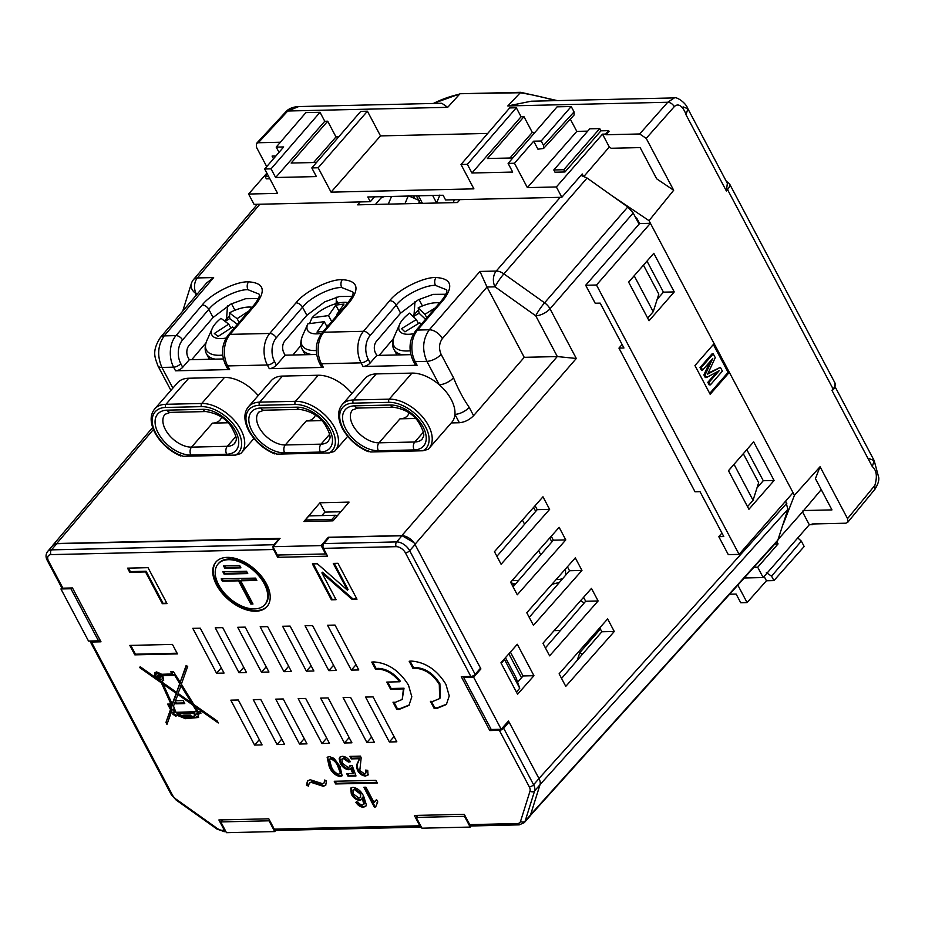 <?xml version="1.0" encoding="UTF-8"?>
<svg xmlns="http://www.w3.org/2000/svg" width="925" height="925" viewBox="0 0 925 925"><rect width="100%" height="100%" fill="white"/><g stroke="black" fill="none" stroke-linecap="round" stroke-linejoin="round"><path stroke-width="1.39" d="M160.499 676.557A1.896 1.122 -138.9 0 0 159.065 675.25A1.896 1.122 -138.9 0 0 157.678 675.343A1.896 1.122 -138.9 0 0 157.701 676.626A1.896 1.122 -138.9 0 0 159.135 677.933A1.896 1.122 -138.9 0 0 160.534 677.84A1.896 1.122 -138.9 0 0 160.499 676.557M158.094 675.1A1.896 1.122 -138.9 0 0 158.302 675.932A1.896 1.122 -138.9 0 0 160.707 677.389M161.968 679.089L162.557 678.407A3.804 2.255 -138.9 0 0 162.499 675.84A3.804 2.255 -138.9 0 0 159.632 673.227A3.804 2.255 -138.9 0 0 156.845 673.4L156.244 674.094A3.804 2.255 -138.9 0 0 156.302 676.649A3.804 2.255 -138.9 0 0 159.169 679.274A3.804 2.255 -138.9 0 0 161.968 679.089A3.804 2.255 -138.9 0 0 161.898 676.522A3.804 2.255 -138.9 0 0 159.031 673.909A3.804 2.255 -138.9 0 0 156.244 674.094M264.781 604.684L265.382 603.99A30.976 18.338 -138.9 0 0 264.862 583.085A30.976 18.338 -138.9 0 0 241.506 561.741A30.976 18.338 -138.9 0 0 218.728 563.232L218.127 563.915A30.976 18.338 -138.9 0 0 218.658 584.82A30.976 18.338 -138.9 0 0 242.003 606.176A30.976 18.338 -138.9 0 0 264.781 604.684A30.976 18.338 -138.9 0 0 264.261 583.779A30.976 18.338 -138.9 0 0 240.905 562.435A30.976 18.338 -138.9 0 0 218.127 563.915M266.412 583.721A33.901 20.072 -138.9 0 0 240.858 560.365A33.901 20.072 -138.9 0 0 215.93 561.995A33.901 20.072 -138.9 0 0 216.508 584.877A33.901 20.072 -138.9 0 0 242.061 608.234A33.901 20.072 -138.9 0 0 266.99 606.603A33.901 20.072 -138.9 0 0 266.412 583.721M216.23 561.66A33.901 20.072 -138.9 0 0 217.109 584.184A33.901 20.072 -138.9 0 0 242.327 607.401A33.901 20.072 -138.9 0 0 267.279 606.257M421.384 827.123L276.147 830.465A3.388 2.289 -91.3 0 1 274.262 829.135L419.834 825.782L414.365 815.457L464.269 814.312L469.738 824.638L517.329 823.539A7.909 4.683 -138.9 0 0 520.532 821.4L530.013 791.141A7.909 4.683 -138.9 0 0 529.297 786.851L499.373 730.345A3.388 1.48 -27.9 0 0 503.674 728.229L533.598 784.747L538.986 778.572A11.297 6.695 41.1 0 1 540.015 784.689L530.534 814.948A11.297 6.695 41.1 0 1 529.701 816.463L524.302 822.637A11.297 6.695 41.1 0 0 525.134 821.122L530.534 814.948M491.048 729.154L489.811 730.565L461.286 676.684L470.848 676.464L405.393 552.826A7.909 4.683 -138.9 0 0 396.235 546.675L323.449 548.352A3.388 2.289 -91.3 0 1 323.831 543.599L396.605 541.923L402.005 535.748A11.297 6.695 41.1 0 1 415.071 544.536L480.538 668.185L475.149 674.348A3.388 1.48 152.1 0 1 470.848 676.464M273.06 546.999A3.388 2.289 88.7 0 0 273.546 549.496L51.037 554.618A7.909 4.683 -138.9 0 0 48.551 561.036L62.9 588.161L72.474 587.942L100.998 641.811L91.425 642.031L172.455 795.072A7.909 4.683 -138.9 0 0 176.236 799.281L217.155 828.384A7.909 4.683 -138.9 0 0 222.52 830.326L224.359 830.28A3.388 2.289 88.7 0 0 225.897 831.587M507.536 722.09L509.062 722.055L538.986 778.572M224.359 830.28L218.89 819.955L268.805 818.81L274.262 829.135M62.9 588.161A3.388 1.48 152.1 0 1 61.709 587.687L47.348 560.573C45.522 557.278 45.626 554.225 47.661 551.416L53.049 545.241A11.297 6.695 41.1 0 1 56.807 543.703L279.523 538.986M323.831 543.599L329.219 537.425L402.005 535.748M279.72 554.988L277.685 557.312L327.589 556.168L323.449 548.352M127.546 568.147L148.023 567.673L167.032 603.597L162.338 603.701L145.526 571.928L129.743 572.286L127.546 568.147M408.492 685.182C399.554 670.741 388.026 662.994 373.897 661.93L371.757 662.092L375.562 669.272L377.678 669.053C385.933 669.492 393.264 673.735 399.635 681.771L386.789 682.072L390.57 689.194L403.416 688.905L402.213 699.462L395.287 702.318L392.998 702.191L396.79 709.371L399.057 709.44L408.954 705.37L411.822 696.768L408.492 685.182M445.908 684.315C436.97 669.885 425.442 662.127 411.313 661.063L409.174 661.236L412.978 668.417L415.094 668.197C424.98 668.937 433.05 674.36 439.306 684.465L439.629 698.606L432.703 701.451L430.414 701.335L434.207 708.515L436.473 708.585L446.382 704.515L449.238 695.901L445.908 684.315M129.835 645.407L134.842 654.865L177.461 653.882L172.455 644.424L129.835 645.407M173.588 711.961L172.778 714.158L175.877 716.274L176.999 715.268L185.486 718.69L198.609 717.476L198.066 716.447L199.245 713.268L201.002 713.175L200.124 711.591L198.181 711.649L195.117 706.642L218.312 722.968L217.248 721.014L193.822 704.515L181.358 684.142L187.694 666.428L186.133 665.491L180.19 682.245L173.391 671.55L170.709 671.608L171.934 673.943L161.736 674.29L156.637 671.932L154.683 672.718L155.123 677.262L140.172 666.728L139.756 667.653L161.389 682.881L170.952 704.029L167.61 704.11L170.512 709.567L165.957 722.437L166.963 724.391L172.281 709.533L173.426 709.498L174.64 712.192L172.721 712.319M173.102 712.077L173.38 713.476L176.478 715.58L175.877 716.274L177.588 714.586L186.087 718.008L192.388 717.858M334.11 758.396L340.03 766.455L342.123 775.774L339.938 776.584C335.012 775.323 331.439 772.028 329.242 766.698L327.161 757.39L329.346 756.581L334.11 758.396M359.062 758.72L351.234 758.893L349.893 756.361L360.449 756.118L361.166 757.887L359.802 770.606L364.358 773.716L365.768 773.196L365.479 770.109L367.722 770.305L368.011 775.081L365.525 776.006C362.288 775.821 359.675 774.04 357.697 770.664C356.356 767.345 356.414 764.617 357.848 762.454L359.663 758.038L351.835 758.211L351.234 758.893M377.77 801.917L375.642 806.97L374.278 807.005L363.826 787.244L365.93 787.198L374.082 802.588L376.533 799.582L377.77 801.917L377.065 802.611L377.724 801.848M200.274 628.168L192.793 628.341L216.554 673.238L224.047 673.065L200.274 628.168M238.303 699.994L230.822 700.167L254.595 745.064L262.076 744.891L238.303 699.994M222.728 627.647L215.248 627.821L239.02 672.718L246.501 672.544L222.728 627.647M260.769 699.485L253.277 699.658L277.049 744.544L284.542 744.371L260.769 699.485M245.194 627.127L237.702 627.3L261.474 672.197L268.967 672.024L245.194 627.127M283.223 698.965L275.743 699.138L299.515 744.035L306.996 743.862L283.223 698.965M335.023 625.069L327.542 625.242L351.315 670.128L358.796 669.954L335.023 625.069M373.064 696.895L365.572 697.068L389.344 741.966L396.825 741.792L373.064 696.895M312.569 625.577L305.077 625.751L328.849 670.648L336.342 670.475L312.569 625.577M350.598 697.415L343.117 697.589L366.89 742.474L374.371 742.312L350.598 697.415M290.103 626.098L282.622 626.271L306.395 671.168L313.876 670.995L290.103 626.098M328.144 697.924L320.651 698.097L344.424 742.995L351.916 742.821L328.144 697.924M267.649 626.618L260.168 626.792L283.94 671.677L291.421 671.515L267.649 626.618M305.678 698.444L298.197 698.618L321.969 743.515L329.45 743.342L305.678 698.444M273.546 549.496L277.685 557.312M489.811 730.565L499.373 730.345M363.328 807.247C360.357 807.062 357.871 805.409 355.882 802.299L357.859 801.998L359.698 803.998L362.253 804.97L363.756 804.345L362.242 797.72L361.629 799.57L359.605 800.414C356.044 799.894 353.281 797.789 351.315 794.112L350.748 788.123L352.957 787.244C357.882 788.25 361.502 791.372 363.791 796.61L366.369 804.912L365.745 806.334L363.328 807.247L363.93 806.565C360.947 806.369 358.472 804.727 356.483 801.605M352.911 773.473L353.512 772.78L351.627 767.646L348.702 769.727C345.129 769.23 342.342 767.137 340.342 763.437L339.174 758.778L339.81 757.205L342.181 756.292C345.464 756.488 348.193 758.303 350.355 761.737L348.378 762.038L343.372 758.569L341.868 759.124L342.366 763.241L348.054 767.426L349.569 766.883L350.02 765.588L352.275 765.796L355.998 775.959L348.02 776.144L346.678 773.612L352.911 773.473L350.656 768.872M375.839 780.318L334.249 781.278L335.683 783.972L377.273 783.013L375.839 780.318M324.652 780.029L326.537 780.873L325.658 785.325L323.23 786.285L311.216 782.4L309.251 783.117L308.441 786.134L306.418 785.094L307.562 780.827L310.291 779.763L322.409 783.648L324.074 782.989L324.652 780.029M333.278 563.418L337.972 563.302L356.992 599.215L352.032 599.331L321.9 572.899L336.087 599.701L331.393 599.805L312.384 563.892L317.344 563.776L347.476 590.208L333.278 563.418M505.466 657.675L516.011 677.586L519.734 688.258L516.416 692.05M337.463 515.653L335.532 515.271L331.936 519.387L305.319 520L306.094 521.457M332.711 520.844L331.936 519.387M519.734 688.258L504.518 659.525L501.2 663.317M335.532 515.271L308.915 515.884L305.319 520M90.176 641.013A3.388 1.48 -27.9 0 0 90.234 641.557A3.388 1.48 -27.9 0 0 91.425 642.031M480.514 668.208L480.908 668.948L473.623 677.181L501.2 729.258L508.484 721.026L509.028 722.055L503.674 728.229M517.329 823.539A3.388 2.289 88.7 0 0 519.202 824.869L471.611 825.967A3.388 2.289 -91.3 0 1 469.738 824.638M279.315 538.581L273.916 544.744A3.388 2.289 88.7 0 0 273.141 546.432M419.834 825.782A3.388 2.289 88.7 0 0 421.361 827.089M326.687 738.115L321.969 743.515M288.658 666.278L283.94 671.677M349.141 737.595L344.424 742.995M311.112 665.769L306.395 671.168M371.607 737.075L366.89 742.474M333.567 665.248L328.849 670.648M394.062 736.566L389.344 741.966M356.033 664.728L351.315 670.128M304.233 738.636L299.515 744.035M266.192 666.798L261.474 672.197M281.767 739.144L277.049 744.544M243.738 667.318L239.02 672.718M259.312 739.665L254.595 745.064M221.283 667.827L216.554 673.238M239.691 565.533L223.561 565.915L224.787 568.227L240.916 567.857L239.691 565.533M246.524 571.257L222.867 571.8L224.093 574.124L247.75 573.581L246.524 571.257M252.988 604.013L240.685 580.796L256.826 580.426L255.589 578.102L221.179 578.888L222.405 581.212L238.534 580.842L250.837 604.06L252.988 604.013M222.127 578.865L223.006 580.53L239.136 580.16L251.427 603.378L252.629 603.343M251.427 603.378L250.837 604.06M239.136 580.16L238.534 580.842M223.006 580.53L222.405 581.212M240.685 580.796L241.286 580.102L256.468 579.755M223.815 571.777L224.694 573.442L247.403 572.91M224.694 573.442L224.093 574.124M224.509 565.892L225.388 567.545L240.569 567.198M225.388 567.545L224.787 568.227M375.608 806.299L374.278 807.005M374.879 806.311L364.774 787.221M375.481 800.449L374.082 802.588M362.242 797.72L362.843 797.038L364.358 803.652L363.756 804.345M361.895 799.2L359.605 800.414M360.195 799.732C356.645 799.212 353.882 797.107 351.916 793.43L351.315 794.112M351.916 793.43L351.084 787.799M366.011 805.952L363.93 806.565M360.484 797.523L360.854 793.28L354.922 788.828L352.922 790.066L353.385 793.985L358.969 798.125L360.484 797.523L360.253 793.962L354.333 789.511L352.922 790.066M360.854 793.28L360.253 793.962M354.922 788.828L354.333 789.511M351.835 758.211L350.841 756.338M365.768 773.196L366.427 770.19M368.266 774.722L365.525 776.006M366.127 775.312C362.889 775.138 360.276 773.358 358.299 769.97L357.697 770.664M358.299 769.97C356.958 766.663 357.015 763.923 358.449 761.772L357.848 762.454M358.449 761.772L359.663 758.038M350.008 761.194L348.378 762.038M348.979 761.356L343.973 757.876L343.372 758.569M343.973 757.876L341.868 759.124M349.569 766.883L350.494 765.634M355.743 775.3L348.609 775.462L348.02 776.144M348.609 775.462L347.627 773.589M351.627 767.646L348.702 769.727M349.303 769.033C345.73 768.548 342.944 766.455 340.943 762.755L340.342 763.437M340.943 762.755L339.776 758.095L339.174 758.778M339.776 758.095L340.146 756.881M342.377 775.404L339.938 776.584M340.539 775.902C335.602 774.641 332.04 771.346 329.843 766.016L329.242 766.698M329.843 766.016L327.496 757.089M340.92 772.213L339.938 773.855L340.92 772.213L338.527 765.819C337.105 762.038 334.653 759.483 331.15 758.176L329.404 759.332L331.358 766.663C332.78 770.467 335.255 773.011 338.758 774.306L340.319 772.907L337.926 766.513C336.503 762.72 334.052 760.177 330.549 758.858L329.404 759.332M338.527 765.819L337.926 766.513M331.15 758.176L330.549 758.858M335.208 781.255L336.284 783.29L376.914 782.353M336.284 783.29L335.683 783.972M325.924 784.943L323.23 786.285M323.831 785.603L311.817 781.706L311.216 782.4M311.817 781.706L309.251 783.117M308.511 785.175L307.007 784.412L306.418 785.094M307.007 784.412L307.886 780.515M324.074 782.989L325.288 780.307M168.558 704.087L171.113 708.885L165.957 722.437M171.113 708.885L170.512 709.567L171.102 708.885M140.392 666.879L161.991 682.199L171.553 703.347L170.952 704.029M161.991 682.199L161.389 682.881M140.357 666.96L139.756 667.653M155.018 672.429L155.724 676.568L155.123 677.262M155.388 676.002L154.787 676.684M171.657 671.585L172.536 673.261L171.934 673.943M186.434 665.665L180.19 682.245M195.117 706.642L195.718 705.96L217.329 721.176M199.245 713.268L200.644 712.539M192.227 718.043L198.262 716.817M196.574 716.852L195.973 717.534M196.528 716.748L195.927 717.442M192.909 717.361L192.319 718.043M186.087 718.008L185.486 718.69M185.752 717.384L185.162 718.066M176.478 715.58L177.588 714.586M173.38 713.476L172.778 714.158M172.281 709.533L174.027 708.816L175.241 711.51L174.64 712.192M174.027 708.816L173.426 709.498M166.558 721.743L167.356 723.304M170.963 708.238L172.397 705.255L170.177 704.815L169.576 705.497L170.963 708.238L171.796 705.937L169.576 705.497M172.455 704.098L176.86 692.675L163.713 683.413L163.112 684.107L172.154 703.994L176.259 693.357L163.112 684.107M163.771 680.083L161.817 681.239L162.303 682.315L176.606 692.386L179.727 683.563L174.698 675.331L162.869 675.597L163.505 680.476L161.817 681.239M176.606 692.386L180.329 682.881L175.299 674.637L163.471 674.915L162.869 675.597M191.544 702.919L192.146 702.225L181.485 684.778L178.039 693.403L191.544 702.919L180.884 685.46M196.898 711.683L197.499 711.001L193.441 704.353L178.294 693.692L175.426 700.734L183.162 700.56L184.769 703.59L175.796 703.798L174.917 702.144L173.507 706.099L175.912 712.285L196.898 711.683L192.839 705.035L177.704 694.374M184.422 702.931L176.398 703.116L175.519 701.451L174.917 702.144M195.094 715.869L195.695 715.187L194.366 712.678L177.427 713.14L176.825 713.834L184.387 716.597L183.659 715.233L190.642 715.071L191.44 716.574L195.094 715.869L193.764 713.36L176.825 713.834M184.387 716.597L184.607 715.21M196.401 713.291L198.574 712.562L197.187 714.794L197.973 713.244L196.401 713.291L197.187 714.794M190.689 717.361L190.781 715.707L186.098 715.811L185.497 716.505L186.006 717.465L190.689 717.361L190.18 716.389L185.497 716.505M190.781 715.707L190.18 716.389M198.574 712.562L197.973 713.244M194.366 712.678L193.764 713.36M193.441 704.353L192.839 705.035M176.398 703.116L175.796 703.798M175.299 674.637L174.698 675.331M180.329 682.881L179.727 683.563M176.86 692.675L176.259 693.357M171.668 707.324L171.067 708.007M172.397 705.255L171.796 705.937M172.062 704.711L171.472 705.393M130.783 645.384L135.443 654.183L177.114 653.223M135.443 654.183L134.842 654.865M431.42 701.428L434.808 707.833L437.074 707.891L446.671 704.168M434.808 707.833L434.207 708.515M410.087 661.132L413.579 667.723L415.683 667.503C425.581 668.255 433.652 673.678 439.907 683.783L440.231 697.924L439.629 698.606M413.579 667.723L412.978 668.417M394.004 702.295L397.392 708.689L399.658 708.758L409.255 705.023M397.392 708.689L396.79 709.371M387.737 682.049L391.159 688.512L404.017 688.212L403.416 688.905M404.017 688.212L402.213 699.462M391.159 688.512L390.57 689.194M372.671 661.988L376.163 668.59L378.267 668.37C386.534 668.81 393.865 673.053 400.236 681.089L399.635 681.771M376.163 668.59L375.562 669.272M166.685 602.927L162.338 603.701M162.939 603.019L146.115 571.245L145.526 571.928M146.115 571.245L130.333 571.604L129.743 572.286M130.333 571.604L128.494 568.123M356.634 598.556L352.032 599.331M352.633 598.648L322.501 572.217L321.9 572.899M335.74 599.042L331.393 599.805M331.994 599.122L313.332 563.868M334.237 563.394L348.066 589.526L347.476 590.208M600.406 629.058L579.848 652.587L577.188 660.323M508.866 653.836L521.515 677.736M515.063 584.542A28.247 13.736 107 0 0 512.196 585.201M582.426 654.264L579.848 652.587M336.365 300.301L337.891 303.18M391.541 196.424L388.303 204.136M454.395 199.754L453.181 202.644M408.179 196.042L404.93 203.754M408.307 195.753L419.279 200.494L418.921 202.344L422.193 203.35M435.663 203.049L436.635 202.783M439.907 195.025L436.993 201.962M347.973 302.579L347.997 302.579A25.992 11.377 -27.9 0 0 347.973 302.579A25.992 11.377 -27.9 0 0 312.072 317.761L309.482 323.623M312.141 354.564A39.555 17.309 152.1 0 1 302.244 349.234C300.232 345.985 300.313 341.545 302.475 335.902L307.84 323.842L324.293 321.669L316.998 332.144L323.357 331.312M307.84 323.842A25.992 11.377 -27.9 0 0 321.634 333.312M337.891 314.361L336.723 314.512L344.007 304.047L335.81 305.123L328.525 315.598L312.072 317.761M327.092 326.953L324.293 321.669M328.606 325.184L326.305 325.484M331.693 321.588L328.525 315.598M339.024 311.205L335.81 305.123M337.116 315.263L336.723 314.512M224.821 321.183L229.562 315.749M412.851 316.234L418.505 309.771M225.145 321.426A37.289 16.326 152.1 0 1 225.446 321.218A37.289 16.326 152.1 0 1 229.77 318.593L229.365 312.87A25.992 11.377 -27.9 0 1 252.086 307.273M226.105 338.03A25.992 11.377 -27.9 0 1 212.207 328.56A25.992 11.377 -27.9 0 1 220.994 318.327L228.741 324.12L214.311 333.52L218.173 336.399L232.603 326.999L234.152 328.167M248.883 310.997L237.112 318.663L229.365 312.87M230.868 328.132L228.741 324.12M237.448 324.328L229.77 318.593M239.101 322.397L237.112 318.663M413.302 316.662A37.289 16.326 152.1 0 1 414.712 315.772A37.289 16.326 152.1 0 1 419.118 313.24L418.169 307.863A25.992 11.377 -27.9 0 1 439.56 302.961M413.591 333.717A25.992 11.377 -27.9 0 1 399.681 324.247A25.992 11.377 -27.9 0 1 409.59 313.147L416.354 319.564L401.566 328.664L404.942 331.855L419.73 322.756L421.303 324.247M435.34 307.875L424.945 314.28L418.169 307.863M418.458 323.542L416.354 319.564M425.535 319.31L419.118 313.24M426.818 317.818L424.945 314.28M436.542 202.806L432.669 195.487M609.298 146.983L611.205 148.266L640.146 147.595L656.692 178.837L673.678 190.261L646.205 138.368L639.672 133.975L605.979 134.749L605.621 134.079L602.51 134.148L609.298 146.983L584.033 176.293M635.533 217.444L636.839 218.323L639.603 223.538L650.414 223.295L729.339 372.336L710.169 394.293L694.952 365.56L714.123 343.614M273.499 158.765L272.077 156.071L275.904 155.978M821.238 489.626L802.507 511.895L809.306 524.729L812.428 524.66L812.069 523.989L845.762 523.215L847.67 522.394L847.543 518.624L820.059 466.732L815.434 478.653L831.968 509.895L803.027 510.565M728.472 470.675L748.915 509.282L774.086 480.48L753.644 441.861L728.472 470.675M653.802 253.311L628.63 282.113L649.072 320.721L674.244 291.918L653.802 253.311M596.486 285.016L585.675 285.258L595.191 303.227L600.175 303.111L623.947 347.997L618.952 348.112L695.022 491.776L700.017 491.661L723.789 536.558L718.794 536.673L728.299 554.63L739.11 554.387L596.486 285.016L650.414 223.295L649.026 220.659L612.257 195.938M739.11 554.387L793.037 492.655L729.339 372.336L728.091 372.37L709.706 393.414M797.778 537.934L801.316 541.102L804.172 546.49L773.924 580.588L766.432 580.761L747.076 602.58L737.838 585.12M764.143 576.425L766.432 580.761M813.052 523.966L812.428 524.66M744.267 577.975L763.171 577.547L809.306 524.729M533.69 141.178L537.922 149.179L543.565 148.486L543.507 145.41L574.067 111.902L571.211 106.514L557.081 106.838L508.114 163.401L514.473 163.251L533.69 141.178L541.183 141.005L571.211 106.514M574.067 111.902L574.124 114.977L543.565 148.486M587.733 131.13L576.807 131.385L570.32 119.14M599.735 128.575L589.757 128.806L553.809 169.957L563.788 169.726L599.735 128.575L600.926 130.83L608.696 130.645L609.089 131.396L605.979 134.749M271.048 168.859L320.015 112.295L305.874 112.619L276.193 147.11L283.686 146.936L264.689 168.998L271.048 168.859L275.638 177.519L324.767 121.279L327.681 121.21L291.132 163.043L316.535 162.465M320.015 112.295L324.767 121.279M338.7 136.865L335.995 136.923L327.681 121.21M367.422 111.208L360.773 111.358L311.806 167.922L318.165 167.772L367.422 111.208L380.499 135.894L487.718 133.431M467.356 164.338L516.323 107.774L509.663 107.936L460.997 164.488L467.356 164.338L471.935 172.998L521.076 116.758L523.978 116.689L487.429 158.522L512.832 157.944M516.323 107.774L521.076 116.758M534.997 132.344L532.303 132.402L523.978 116.689M563.788 169.726L564.978 171.969L554.988 172.2L553.809 169.957M564.978 171.969L600.926 130.83M269.869 178.768L266.365 178.849L265.174 176.606L268.678 176.525M267.383 174.073L265.174 176.606M508.114 163.401L512.693 172.062L471.935 172.998M311.806 167.922L316.396 176.571L275.638 177.519M264.689 168.998L277.593 193.371L248.605 194.042L266.874 173.125M313.633 162.523L335.995 136.923M460.997 164.488L473.901 188.85L331.069 192.146L380.499 135.894M509.929 158.013L532.303 132.402M374.613 196.817L370.312 201.696L367.815 196.979L443.098 195.244L445.596 199.962L561.833 197.279L556.364 186.954L602.51 134.148M605.621 134.079L608.696 130.645M556.364 186.954L527.377 187.625L576.807 131.385M793.037 492.655L794.436 495.291L783.244 524.105M776.919 541.715L778.075 543.9L774.884 543.969M422.459 203.35L418.47 195.811M414.967 198.655L413.521 195.927M419.996 202.679L419.164 201.083M418.724 200.251L416.389 195.857M248.605 194.042L254.074 204.367L370.312 201.696M561.833 197.279L582.207 173.969L583.27 175.981M763.171 577.547L757.702 567.222L753.875 567.303M757.702 567.222L778.075 543.9M639.672 133.975L667.746 102.259L507.79 105.947L520.729 92.315L557.324 100.605M507.79 105.947L531.251 101.207L674.36 97.911C675.828 96.443 685.587 102.074 687.888 108.757L686.003 114.735C685.194 111.486 680.118 101.01 674.279 106.652L646.205 138.368M280.379 142.242L258.295 142.751L256.456 143.479L285.929 111.717C288.646 108.618 292.901 106.895 298.694 106.56L441.803 103.265L447.7 107.323L459.679 94.13A246.998 146.231 -138.9 0 0 433.443 103.45M256.456 143.479L256.514 147.341L266.724 166.639M794.436 495.291L820.059 466.732M847.543 518.624L874.83 485.428C877.478 476.56 876.634 470.27 872.298 466.57L831.922 390.315L833.09 388.951L727.547 189.613L726.379 190.989L727.351 183.3L687.888 108.757L683.089 106.872M673.678 190.261L649.026 220.659M802.507 511.895L778.607 538.905M747.076 602.58L740.728 602.73L736.138 594.07L729.64 594.22M331.069 192.146L318.165 167.772M527.377 187.625L514.473 163.251M298.694 106.56L287.744 111.012L258.295 142.751M674.279 106.652C672.614 103.924 670.428 102.455 667.746 102.259L674.348 97.911M833.332 389.679A2.255 1.364 40.5 0 0 833.09 388.951A13.563 5.932 -27.9 0 0 834.974 382.973L834.616 388.338L831.922 390.315M520.578 92.315L460.361 93.726L519.723 92.754A246.998 146.231 -138.9 0 1 555.092 100.652M279.049 152.324L276.193 147.11M543.507 145.41L541.183 141.005M801.316 541.102L771.589 576.183L773.924 580.588M771.589 576.183L766.362 572.668M585.675 285.258L639.603 223.538M657.166 299.342L663.433 292.161L646.991 261.104M756.997 487.903L763.264 480.722L746.822 449.666M618.952 348.112L622.097 344.516M718.794 536.673L721.939 533.077M763.264 480.722L774.086 480.48M663.433 292.161L674.244 291.918M713.337 344.505L728.091 372.37M720.39 367.352L722.39 371.122L710.412 384.846L709.07 382.314L719.211 370.705L706.527 377.516L705.128 374.868L712.747 358.507L702.607 370.104L701.358 370.139L700.017 367.607L711.996 353.893L713.244 353.859L715.268 357.674L707.648 374.128L720.39 367.352L708.076 373.238M710.412 384.846L709.163 384.869L707.822 382.337L716.898 371.942M706.527 377.516L705.278 377.55L703.879 374.903L710.099 361.525M702.607 370.104L701.266 367.572L700.017 367.607M705.128 374.868L703.879 374.903M709.07 382.314L707.822 382.337M701.266 367.572L713.244 353.859M257.347 204.286L193.545 279.558A11.297 6.718 40.3 0 1 197.36 277.939L213.64 277.569L164.211 335.879L175.981 335.613L202.24 304.996C210.599 293.873 236.106 281.131 248.617 281.836C263.694 282.888 266.25 290.196 256.306 303.758L230.048 334.364L269.73 333.451L295.988 302.845C304.348 291.722 329.855 278.98 342.366 279.674C357.432 280.738 359.998 288.045 350.055 301.596L323.796 332.214L363.467 331.3L389.726 300.683C398.085 289.56 423.592 276.818 436.103 277.523C451.18 278.575 453.736 285.883 443.792 299.446A5.654 3.318 -139.4 0 0 441.907 300.22C446.07 294.589 447.608 291.121 446.532 289.791L435.513 285.409C424.922 284.819 403.358 295.618 396.293 305.053L370.035 335.659A16.951 11.47 88.7 0 0 368.254 359.328L370.185 362.97A5.654 2.474 152.1 0 1 363.028 366.497L417.094 365.259A5.654 2.474 152.1 0 1 415.094 364.473L413.163 360.819A5.654 2.474 152.1 0 0 415.163 361.606L417.094 365.259M350.055 301.596A5.654 3.318 -139.4 0 0 348.17 302.382C352.333 296.752 353.87 293.271 352.783 291.953L341.764 287.571C331.185 286.97 309.609 297.769 302.544 307.204L276.286 337.822A16.951 11.47 88.7 0 0 274.505 361.478L276.436 365.132A5.654 2.474 152.1 0 1 269.291 368.659L323.357 367.41A5.654 2.474 152.1 0 1 321.357 366.624L319.426 362.982A5.654 2.474 152.1 0 0 321.426 363.768L323.357 367.41M256.306 303.758A5.654 3.318 -139.4 0 0 254.421 304.533C258.584 298.914 260.122 295.433 259.046 294.115L248.027 289.722C237.436 289.132 215.872 299.931 208.807 309.366L182.549 339.972A16.951 11.47 88.7 0 0 180.768 363.641L182.699 367.283A5.654 2.474 152.1 0 1 175.542 370.809L229.608 369.572A5.654 2.474 152.1 0 1 227.608 368.786L225.677 365.132A5.654 2.474 152.1 0 0 227.677 365.918L229.608 369.572M565.452 569.002L565.672 575.177M376.221 373.92L353.454 399.982L389.217 399.161A33.901 20.072 41.1 0 1 428.437 425.523A33.901 20.072 41.1 0 1 429.015 448.405L451.782 422.343A33.901 20.072 -138.9 0 0 454.938 414.354A33.901 20.072 -138.9 0 0 451.203 399.461A33.901 20.072 -138.9 0 0 439.259 384.754A33.901 20.072 -138.9 0 0 411.983 373.099L376.221 373.92A33.901 20.072 -138.9 0 0 364.959 378.556L342.181 404.618A33.901 20.072 41.1 0 1 353.454 399.982A2.255 1.526 88.7 0 0 353.2 403.15A31.635 18.731 -138.9 0 0 343.221 428.83A31.635 18.731 -138.9 0 0 370.671 451.978L423.002 450.776A31.635 18.731 -138.9 0 0 422.783 422.39A31.635 18.731 -138.9 0 0 388.974 402.329L353.2 403.15M258.191 395.611A33.901 20.072 -138.9 0 0 224.498 377.412L188.735 378.233A33.901 20.072 -138.9 0 0 177.473 382.869L154.695 408.931A33.901 20.072 41.1 0 1 165.968 404.294A2.255 1.526 88.7 0 0 165.714 407.462A31.635 18.731 -138.9 0 0 155.735 433.143A31.635 18.731 -138.9 0 0 183.185 456.291L235.517 455.088A31.635 18.731 -138.9 0 0 235.297 426.714A31.635 18.731 -138.9 0 0 201.488 406.642L165.714 407.462M351.939 393.449A33.901 20.072 -138.9 0 0 318.246 375.249L282.472 376.082A33.901 20.072 -138.9 0 0 271.21 380.707L248.443 406.769A33.901 20.072 41.1 0 1 259.705 402.144A2.255 1.526 88.7 0 0 259.463 405.312A31.635 18.731 -138.9 0 0 249.484 430.981A31.635 18.731 -138.9 0 0 276.933 454.14L329.265 452.926A31.635 18.731 -138.9 0 0 329.034 424.552A31.635 18.731 -138.9 0 0 295.225 404.479L259.463 405.312M71.607 587.953L70.913 588.751L98.489 640.828L88.511 641.048L60.934 588.971L61.871 587.895M542.975 496.806L549.623 509.374L501.107 564.262L494.459 551.682L542.975 496.806M559.139 527.331L565.788 539.911L517.272 594.787L510.623 582.218L559.139 527.331M607.632 618.918L614.281 631.497L565.765 686.373L559.116 673.805L607.632 618.918M591.468 588.393L598.117 600.961L549.6 655.848L542.952 643.268L591.468 588.393M575.304 557.868L581.952 570.436L533.436 625.312L526.788 612.743L575.304 557.868M580.981 175.368L587.074 178.028L627.786 206.98L633.186 213.004L639.082 224.139M785.707 501.061L787.869 509.328L777.567 540.998L530.21 815.711M517.572 694.236L533.945 675.712L517.306 644.286L500.934 662.809L517.572 694.236M554.098 630.653L560.411 630.515M584.207 602.95L580.646 600.637M222.532 819.874L220.774 821.92L269.013 820.81L269.533 820.197M417.996 815.376L416.25 817.423L464.489 816.312L465.009 815.7M98.489 640.828L99.727 639.418M269.013 820.81L274.725 831.575L226.475 832.685L220.774 821.92M413.81 542.559L401.866 535.575L328.294 537.275L321.148 545.588L325.565 553.936L277.327 555.046L272.91 546.698L280.044 538.385L56.749 543.518L52.956 545.102L152.625 427.512M321.148 545.588L272.91 546.698M52.367 546.016L52.956 545.102M464.489 816.312L470.189 827.077L421.95 828.187L416.25 817.423M60.934 588.971L70.913 588.751M336.48 297.237L336.122 303.631M258.387 298.567L245.634 298.706L230.903 304.059L213.097 317.472L188.954 345.603A8.475 5.735 -91.3 0 0 188.076 357.443L189.29 359.744L182.699 367.283M382.141 196.643L375.458 204.425M445.885 294.254L433.12 294.381L418.389 299.746L400.583 313.159L376.44 341.29A8.475 5.735 -91.3 0 0 375.562 353.13L376.776 355.431L370.185 362.97M234.95 310.257L231.504 303.758M473.588 415.672L524.244 357.328L557.336 356.564L535.748 315.795L495.048 286.843L487.012 287.028L442.381 338.573C439.074 343.279 438.658 348.54 441.121 354.344A11.297 4.949 152.1 0 1 426.864 361.34L439.259 384.754A11.297 4.949 -27.9 0 0 453.516 377.77C457.898 388.662 463.124 398.525 469.195 407.358L473.588 415.672C469.472 419.834 464.732 422.193 459.378 422.737L451.273 422.922M316.651 354.46L285.131 355.188L283.882 352.841A8.475 5.735 -91.3 0 1 284.773 341.013L306.834 315.298L302.544 307.204A5.654 3.318 40.6 0 0 295.988 302.845M352.136 296.405L339.382 296.52L324.652 301.885L306.834 315.298M300.972 345.464L292.878 355.003M410.862 354.645L376.776 355.431M223.376 358.958L189.29 359.744M390.396 405.023A28.247 16.719 41.1 0 1 423.072 426.992A28.247 16.719 41.1 0 1 414.169 449.92L378.394 450.741A28.247 16.719 41.1 0 1 345.719 428.772A28.247 16.719 41.1 0 1 354.633 405.844L390.396 405.023A5.654 3.827 -91.3 0 0 393.518 407.243L357.755 408.064L352.494 409.995A22.605 13.378 -138.9 0 0 352.876 425.246A22.605 13.378 -138.9 0 0 379.019 442.821L399.993 418.817A22.605 13.378 -138.9 0 0 407.497 415.73A22.605 13.378 -138.9 0 0 409.081 412.966M399.993 418.817L415.441 418.458M202.91 409.336A28.247 16.719 41.1 0 1 235.586 431.304A28.247 16.719 41.1 0 1 226.683 454.233L190.908 455.054A28.247 16.719 41.1 0 1 158.233 433.085A28.247 16.719 41.1 0 1 167.148 410.157L202.91 409.336A5.654 3.827 -91.3 0 0 206.032 411.556L170.269 412.377L165.008 414.308A22.605 13.378 -138.9 0 0 165.39 429.558A22.605 13.378 -138.9 0 0 191.533 447.133L212.507 423.13A22.605 13.378 -138.9 0 0 220.011 420.042A22.605 13.378 -138.9 0 0 221.595 417.279M212.507 423.13L227.955 422.771M379.215 355.373L393.46 338.573M412.596 315.992L414.065 314.257L414.99 301.596M422.436 305.932L418.99 299.446M524.244 357.328L487.059 287.108M428.136 449.296L429.015 448.405A33.901 20.072 41.1 0 1 428.136 449.296L423.002 450.776M370.671 451.978L367.919 450.683M334.399 451.458L335.266 450.556A33.901 20.072 41.1 0 1 334.399 451.458L329.265 452.926M276.933 454.14L274.182 452.834M240.65 453.608L241.517 452.718A33.901 20.072 41.1 0 1 240.65 453.608L235.517 455.088M183.185 456.291L180.433 454.996M333.012 520.844L349.072 502.113L319.958 502.784L303.897 521.515L333.012 520.844M325.565 553.936L326.097 553.335M321.808 515.583L324.906 512.115L340.816 511.745M459.956 199.627L457.447 202.54L357.64 204.841L360.137 201.927M496.91 556.318L537.182 509.663L535.089 505.721M513.074 586.843L553.347 540.188L551.254 536.246M561.567 678.43L601.84 631.775L599.747 627.832M545.403 647.905L585.675 601.25L583.582 597.307M529.239 617.368L569.511 570.725L567.418 566.782M501.2 729.258L491.221 729.49L463.645 677.412L464.327 676.614M510.403 652.09L523.053 675.967L517.63 682.234M463.645 677.412L473.623 677.181M533.945 675.712L523.053 675.967M319.958 502.784L324.906 512.115M296.659 407.173A28.247 16.719 41.1 0 1 329.335 429.142A28.247 16.719 41.1 0 1 320.42 452.071L284.657 452.892A28.247 16.719 41.1 0 1 251.982 430.923A28.247 16.719 41.1 0 1 260.885 407.994L296.659 407.173A5.654 3.827 -91.3 0 0 299.781 409.393L264.007 410.214L258.746 412.145A22.605 13.378 -138.9 0 0 259.127 427.396A22.605 13.378 -138.9 0 0 285.27 444.971L306.244 420.967A22.605 13.378 -138.9 0 0 313.76 417.88A22.605 13.378 -138.9 0 0 315.344 415.128M306.244 420.967L321.692 420.621M191.729 359.686L205.986 342.874M224.544 320.975L226.579 318.582L227.504 305.909M285.131 355.188L276.436 365.132M213.64 277.569L206.61 282.969L160.395 337.498C151.249 351.731 155.284 358.033 157.921 365.861A11.297 4.949 152.1 0 0 161.91 367.433L172.871 388.13M170.882 390.408L170.316 389.286A11.297 4.949 -27.9 0 0 171.113 390.142M487.012 287.028L479.959 271.441L496.228 271.06A11.297 6.579 41 0 1 503.882 273.858L544.594 302.822L627.786 206.98M459.378 422.737L454.938 414.354A11.297 4.949 -27.9 0 0 469.195 407.358M633.186 213.004L550.017 308.811L576.31 358.472L557.336 356.564M535.748 315.795A11.297 1.515 -54.6 0 1 544.594 302.822A11.297 6.579 41 0 1 550.017 308.811A11.297 4.949 -27.9 0 1 535.748 315.795M560.249 197.314L496.228 271.06A11.297 7.643 -91.3 0 0 495.048 286.843A11.297 1.515 -54.6 0 1 503.882 273.858L587.074 178.028M197.522 293.688L196.181 293.722A11.297 8.811 -162.6 0 1 191.383 283.489L182.711 311.17M479.844 668.972L480.908 668.948M328.294 537.275L328.699 538.026M471.218 825.921L470.189 827.077M275.754 830.419L274.725 831.575M569.511 570.725L581.952 570.436M585.675 601.25L598.117 600.961M601.84 631.775L614.281 631.497M553.347 540.188L565.788 539.911M537.182 509.663L549.623 509.374M743.307 453.689L758.65 482.688L753.054 500.298L747.516 506.634M753.054 500.298L734.045 464.373L728.495 470.721M643.465 265.14L658.82 294.127L653.223 311.737L647.673 318.073M653.223 311.737L634.203 275.812L628.665 282.16M540.015 784.689L534.615 790.863L525.134 821.122A3.388 2.648 17.4 0 1 520.532 821.4M415.071 544.536L409.683 550.71L475.149 674.348M56.807 543.703L51.418 549.866L273.916 544.744M47.661 551.416A11.297 6.695 41.1 0 1 51.418 549.866A3.388 2.289 88.7 0 0 51.037 554.618M396.235 546.675A3.388 2.289 88.7 0 1 396.605 541.923A11.297 6.695 41.1 0 1 409.683 550.71A3.388 1.48 152.1 0 1 405.393 552.826M529.297 786.851A3.388 1.48 -27.9 0 0 533.598 784.747A11.297 6.695 41.1 0 1 534.615 790.863A3.388 2.648 17.4 0 1 530.013 791.141M47.348 560.573A3.388 1.48 -27.9 0 0 48.551 561.036M172.455 795.072A3.388 1.48 152.1 0 1 171.264 794.598L90.234 641.557M176.236 799.281L176.074 799.986L171.264 794.598M217.155 828.384L216.982 829.089L176.074 799.986M222.52 830.326A3.388 2.289 88.7 0 0 224.405 831.656L216.982 829.089M437.074 707.891L436.473 708.585M415.683 667.503L415.094 668.197M399.658 708.758L399.057 709.44M378.267 668.37L377.678 669.053M302.244 349.234L304.105 352.76A39.555 17.309 -27.9 0 0 305.585 354.714M302.475 335.902A37.89 16.592 -27.9 0 0 316.292 350.517M215.34 359.143A39.555 17.309 152.1 0 1 206.599 353.974L208.46 357.501A39.555 17.309 -27.9 0 0 209.755 359.27M212.207 328.56L206.83 340.643A37.89 16.592 -27.9 0 0 222.705 355.108M402.814 354.83A39.555 17.309 152.1 0 1 394.073 349.662L395.946 353.188A39.555 17.309 -27.9 0 0 397.23 354.957M399.681 324.247L394.316 336.33A37.89 16.592 -27.9 0 0 410.191 350.795M384.118 196.597A224.544 132.934 -138.9 0 0 380.927 198.054M447.7 107.323L287.744 111.012L285.929 111.717M726.379 190.989L686.003 114.735M874.83 485.428L874.992 489.175C877.906 484.457 879.155 480.584 878.75 477.543L874.171 460.604L869.384 458.719M872.298 466.57L874.171 460.604L834.708 386.06M834.974 382.973L729.432 183.647A13.563 5.932 152.1 0 1 727.547 189.613A2.255 1.364 -139.5 0 0 727.027 188.897M710.018 372.833L708.77 372.868M436.103 277.523A5.654 3.827 88.7 0 0 435.513 285.409M342.366 279.674A5.654 3.827 88.7 0 0 341.764 287.571M248.617 281.836A5.654 3.827 88.7 0 0 248.027 289.722M556.26 579.397A11.297 8.903 21.2 0 0 562.932 578.345M357.755 408.064A5.654 3.827 -91.3 0 1 354.633 405.844M264.007 410.214A5.654 3.827 -91.3 0 1 260.885 407.994M170.269 412.377A5.654 3.827 -91.3 0 1 167.148 410.157M388.974 402.329A2.255 1.526 88.7 0 1 389.217 399.161L411.983 373.099M188.735 378.233L165.968 404.294L201.731 403.473A33.901 20.072 41.1 0 1 240.951 429.836A33.901 20.072 41.1 0 1 241.517 452.718L253.947 438.496M201.488 406.642A2.255 1.526 88.7 0 1 201.731 403.473L224.498 377.412M378.394 450.741A5.654 3.827 -91.3 0 1 379.019 442.821L414.782 442L423.315 432.229M414.169 449.92A5.654 3.827 -91.3 0 1 414.782 442A22.605 13.378 -138.9 0 0 422.297 438.913C422.517 436.38 427.211 437.282 418.782 422.505C413.498 414.192 405.081 409.104 393.518 407.243M190.908 455.054A5.654 3.827 -91.3 0 1 191.533 447.133L227.296 446.312L235.829 436.542M226.683 454.233A5.654 3.827 -91.3 0 1 227.296 446.312A22.605 13.378 -138.9 0 0 234.811 443.225C235.031 440.693 239.725 441.595 231.296 426.818C226.012 418.516 217.595 413.417 206.032 411.556M282.472 376.082L259.705 402.144L295.48 401.311A33.901 20.072 41.1 0 1 334.688 427.674A33.901 20.072 41.1 0 1 335.266 450.556L347.684 436.346M295.225 404.479A2.255 1.526 88.7 0 1 295.48 401.311L318.246 375.249M284.657 452.892A5.654 3.827 -91.3 0 1 285.27 444.971L321.044 444.15L329.578 434.392M320.42 452.071A5.654 3.827 -91.3 0 1 321.044 444.15A22.605 13.378 -138.9 0 0 328.548 441.063C328.78 438.531 333.474 439.433 325.033 424.667C319.761 416.354 311.343 411.267 299.781 409.393M538.963 778.526L786.851 503.212M576.31 358.472L414.967 544.339M153.377 429.512L56.749 543.518M269.291 368.659L267.36 365.005L227.677 365.918A22.605 15.297 88.7 0 1 230.048 334.364A5.654 3.318 -139.4 0 0 228.163 335.151L254.421 304.533M175.542 370.809L173.611 367.167L161.91 367.433C156.961 355.824 157.724 345.303 164.211 335.879A11.297 6.718 -139.7 0 0 160.395 337.498M442.381 338.573A11.297 6.579 -139 0 0 429.304 329.786C422.737 339.209 421.916 349.719 426.864 361.34L415.163 361.606A22.605 15.297 88.7 0 1 417.533 330.052L429.304 329.786L479.959 271.441M363.028 366.497L361.097 362.854L321.426 363.768A22.605 15.297 88.7 0 1 323.796 332.214A5.654 3.318 -139.4 0 0 321.912 332.988L348.17 302.382M401.866 535.575L557.266 356.564M259.832 204.228L197.36 277.939A11.297 7.643 -91.3 0 0 196.181 293.722L195.395 296.197M443.792 299.446L417.533 330.052A5.654 3.318 -139.4 0 0 415.649 330.838L441.907 300.22M530.615 814.682L778.434 539.448M787.869 509.328L540.05 784.573M533.598 507.409L535.702 511.375M549.762 537.934L551.867 541.911M512.011 580.646L518.555 580.495M540.767 554.769L538.558 550.618M524.602 524.244L522.394 520.081M441.121 354.344L453.516 377.77M213.097 317.472L208.807 309.366A5.654 3.318 40.6 0 0 202.24 304.996M400.583 313.159L396.293 305.053A5.654 3.318 40.6 0 0 389.726 300.683M180.768 363.641A5.654 2.474 -27.9 0 1 173.611 367.167A22.605 15.297 -91.3 0 1 175.981 335.613A5.654 3.318 40.6 0 1 182.549 339.972M274.505 361.478A5.654 2.474 -27.9 0 1 267.36 365.005A22.605 15.297 -91.3 0 1 269.73 333.451A5.654 3.318 40.6 0 1 276.286 337.822M368.254 359.328A5.654 2.474 -27.9 0 1 361.097 362.854A22.605 15.297 -91.3 0 1 363.467 331.3A5.654 3.318 40.6 0 1 370.035 335.659M225.908 831.621L224.405 831.656M519.202 824.869L524.302 822.637M510.935 582.808L515.375 584.172M305.481 354.714L304.105 352.76M206.599 353.974C204.587 350.725 204.668 346.274 206.83 340.643M209.674 359.27L208.46 357.501M394.073 349.662C392.073 346.413 392.154 341.961 394.316 336.33M397.16 354.957L395.946 353.188M847.67 522.394L874.992 489.175M433.235 103.461L460.361 93.714M729.432 183.647L726.241 181.208M154.695 408.931C149.896 414.874 149.977 422.841 154.938 432.831C160.904 443.387 169.518 451.123 180.791 456.025M248.443 406.769C243.633 412.723 243.714 420.69 248.686 430.668C254.641 441.225 263.255 448.96 274.54 453.863M342.181 404.618C337.382 410.561 337.463 418.528 342.423 428.506C348.39 439.074 357.004 446.81 368.277 451.712M551.924 584.311L559.405 582.426M170.316 389.286L157.921 365.861M193.545 279.558A11.297 11.297 0 0 0 191.383 283.489M228.163 335.151C221.653 344.216 220.821 354.206 225.677 365.132M321.912 332.988C315.39 342.053 314.569 352.055 319.426 362.982M415.649 330.838C409.139 339.903 408.307 349.893 413.163 360.819"/></g></svg>
